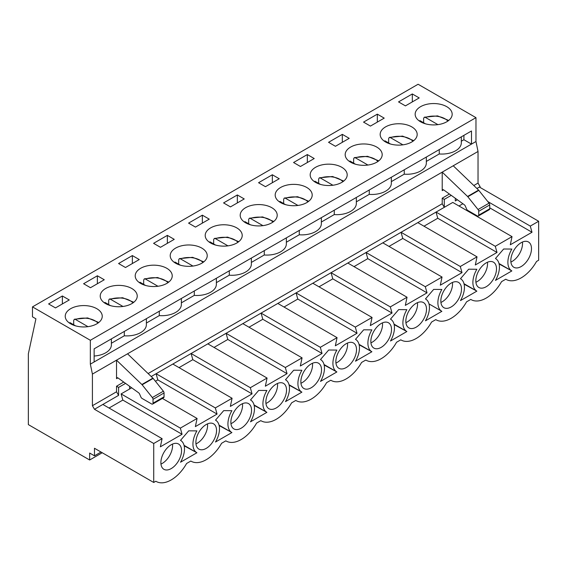 <?xml version="1.0" encoding="UTF-8"?>
<svg xmlns="http://www.w3.org/2000/svg" width="567" height="567" viewBox="0 0 567 567"><rect width="100%" height="100%" fill="white"/><g stroke="black" fill="none" stroke-linecap="round" stroke-linejoin="round"><path stroke-width="0.85" d="M152.629 404.073L163.65 397.708A1.949 1.127 -120 0 0 164.054 396.815L164.054 392.959A1.949 1.127 -120 0 0 163.367 391.187L153.154 378.423A1.949 1.127 -120 0 0 152.899 378.139L127.547 353.808L116.526 360.173L116.526 378.678A1.949 1.127 -120 0 1 116.93 377.785A1.949 1.127 -120 0 1 118.071 377.991L138.631 392.796A1.949 1.127 -120 0 1 139.602 394.051L140.914 397.07A1.949 1.127 -120 0 0 142.055 398.438L151.651 403.973A1.949 1.127 -120 0 0 152.629 404.073A1.949 1.127 -120 0 0 153.033 403.18L153.033 399.324A1.949 1.127 -120 0 0 152.346 397.552L142.133 384.787A1.949 1.127 -120 0 0 141.87 384.504L116.526 360.173L92.414 374.092L92.414 405.71L116.526 391.79L116.526 386.226L123.726 382.066M148.115 373.554L442.21 203.759L442.21 198.188L449.411 194.027M473.806 185.515L478.031 183.077L478.031 151.46L475.968 141.516L475.968 117.653L418.099 84.249L32.482 306.882L90.344 340.285L475.968 117.653M127.547 353.808L442.21 172.141L467.562 196.465A1.949 1.127 -120 0 1 467.825 196.756L478.038 209.521A1.949 1.127 -120 0 1 478.718 211.285L478.718 215.148A1.949 1.127 -120 0 1 478.314 216.034A1.949 1.127 -120 0 1 477.343 215.942L467.747 210.4A1.949 1.127 -120 0 1 466.598 209.032L465.294 206.019A1.949 1.127 -120 0 0 464.316 204.765L443.755 189.959A1.949 1.127 -120 0 0 442.614 189.754A1.949 1.127 -120 0 0 442.21 190.64L442.21 172.141L478.031 151.46M131.693 387.807L121.104 393.916L180.341 428.12L197.082 418.46L195.36 426.611L217.062 414.08L215.34 407.921L232.08 398.254L230.358 406.404L252.053 393.881L250.331 387.715L267.071 378.047L265.349 386.205L287.051 373.674L285.329 367.508L302.062 357.848L300.34 365.998L322.042 353.475L320.32 347.309L337.06 337.641L335.338 345.799L357.033 333.268L355.311 327.102L372.051 317.442L370.329 325.593L392.031 313.069L390.309 306.903L407.042 297.236L405.32 305.393L427.022 292.863L425.3 286.696L442.04 277.036L440.318 285.187L462.013 272.656L460.291 266.497L477.031 256.83L475.309 264.98L497.011 252.457L495.289 246.291L512.029 236.63L510.307 244.781L532.002 232.25L530.28 226.091L538.65 221.258L538.65 260.232L536.538 261.451A30.2 17.435 120 0 1 506.055 279.382A30.2 17.435 120 0 1 505.771 279.212L506.055 279.382M442.21 203.759L444.28 207.338L151.219 376.531M116.526 391.79L118.588 395.369L94.476 409.289L153.721 443.493L162.091 438.66L160.369 446.81L182.064 434.287L180.341 428.12M92.414 405.71L94.476 409.289M420.579 121.792A18.513 10.688 180 0 1 415.157 114.229A18.513 10.688 180 0 1 433.67 103.548A18.513 10.688 180 0 1 452.175 114.229A18.513 10.688 180 0 1 440.75 124.102A18.513 10.688 180 0 1 420.579 121.792M385.588 141.991A18.513 10.688 180 0 1 380.166 134.436A18.513 10.688 180 0 1 398.679 123.748A18.513 10.688 180 0 1 417.184 134.436A18.513 10.688 180 0 1 405.759 144.309A18.513 10.688 180 0 1 385.588 141.991M350.597 162.197A18.513 10.688 180 0 1 345.175 154.642A18.513 10.688 180 0 1 363.681 143.954A18.513 10.688 180 0 1 382.193 154.642A18.513 10.688 180 0 1 370.768 164.515A18.513 10.688 180 0 1 350.597 162.197M315.599 182.397A18.513 10.688 180 0 1 310.177 174.842A18.513 10.688 180 0 1 328.69 164.154A18.513 10.688 180 0 1 347.195 174.842A18.513 10.688 180 0 1 335.77 184.714A18.513 10.688 180 0 1 315.599 182.397M280.608 202.603A18.513 10.688 180 0 1 275.186 195.048A18.513 10.688 180 0 1 293.692 184.36A18.513 10.688 180 0 1 312.204 195.048A18.513 10.688 180 0 1 300.779 204.921A18.513 10.688 180 0 1 280.608 202.603M245.61 222.803A18.513 10.688 180 0 1 240.195 215.247A18.513 10.688 180 0 1 258.701 204.567A18.513 10.688 180 0 1 277.213 215.247A18.513 10.688 180 0 1 265.781 225.12A18.513 10.688 180 0 1 245.61 222.803M210.619 243.009A18.513 10.688 180 0 1 205.197 235.454A18.513 10.688 180 0 1 223.71 224.766A18.513 10.688 180 0 1 242.215 235.454A18.513 10.688 180 0 1 230.79 245.327A18.513 10.688 180 0 1 210.619 243.009M175.628 263.216A18.513 10.688 180 0 1 170.206 255.653A18.513 10.688 180 0 1 188.712 244.972A18.513 10.688 180 0 1 207.224 255.653A18.513 10.688 180 0 1 195.799 265.526A18.513 10.688 180 0 1 175.628 263.216M140.63 283.415A18.513 10.688 180 0 1 135.208 275.86A18.513 10.688 180 0 1 153.721 265.172A18.513 10.688 180 0 1 172.233 275.86A18.513 10.688 180 0 1 160.801 285.733A18.513 10.688 180 0 1 140.63 283.415M105.639 303.621A18.513 10.688 180 0 1 100.217 296.066A18.513 10.688 180 0 1 118.73 285.378A18.513 10.688 180 0 1 137.235 296.066A18.513 10.688 180 0 1 125.81 305.939A18.513 10.688 180 0 1 105.639 303.621M70.648 323.821A18.513 10.688 180 0 1 65.226 316.266A18.513 10.688 180 0 1 83.732 305.578A18.513 10.688 180 0 1 102.244 316.266A18.513 10.688 180 0 1 90.819 326.138A18.513 10.688 180 0 1 70.648 323.821M48.599 303.94L62.377 295.981L69.266 299.957L55.488 307.916L48.599 303.94M83.597 283.734L97.375 275.782L104.264 279.758L90.486 287.71L83.597 283.734M118.588 263.527L132.366 255.575L139.255 259.551L125.477 267.511L118.588 263.527M153.586 243.328L167.357 235.376L174.246 239.352L160.468 247.304L153.586 243.328M188.577 223.122L202.355 215.169L209.244 219.145L195.466 227.098L188.577 223.122M223.568 202.922L237.346 194.963L244.235 198.946L230.457 206.898L223.568 202.922M258.566 182.716L272.337 174.764L279.226 178.74L265.455 186.692L258.566 182.716M293.557 162.516L307.335 154.557L314.224 158.54L300.446 166.492L293.557 162.516M328.548 142.31L342.326 134.358L349.215 138.334L335.437 146.286L328.548 142.31M363.546 122.111L377.324 114.151L384.213 118.127L370.435 126.087L363.546 122.111M398.537 101.904L412.315 93.952L419.204 97.928L405.426 105.88L398.537 101.904M101.025 452.041L94.476 455.825L89.657 453.04L89.657 460L102.23 452.742M89.657 460L28.35 424.605L28.35 353.808L35.927 318.81L32.482 316.825L32.482 306.882M511.852 249.055L503.659 248.998L495.459 258.524A18.775 10.837 -60 0 1 495.544 258.566A18.775 10.837 -60 0 1 495.459 280.396L511.852 270.927A18.775 10.837 -60 0 1 511.767 270.877A18.775 10.837 -60 0 1 511.852 249.055M476.861 269.261L468.661 269.197L460.468 278.723A18.775 10.837 -60 0 1 460.553 278.773A18.775 10.837 -60 0 1 460.468 300.595L476.861 291.133A18.775 10.837 -60 0 1 476.776 291.084A18.775 10.837 -60 0 1 476.861 269.261M441.863 289.461L433.67 289.404L425.47 298.929A18.775 10.837 -60 0 1 425.562 298.979A18.775 10.837 -60 0 1 425.47 320.802L441.863 311.333A18.775 10.837 -60 0 1 441.778 311.29A18.775 10.837 -60 0 1 441.863 289.461M406.872 309.667L398.679 309.603L390.479 319.129A18.775 10.837 -60 0 1 390.564 319.178A18.775 10.837 -60 0 1 390.479 341.008L406.872 331.539A18.775 10.837 -60 0 1 406.787 331.489A18.775 10.837 -60 0 1 406.872 309.667M371.881 329.866L363.681 329.81L355.488 339.335A18.775 10.837 -60 0 1 355.573 339.385A18.775 10.837 -60 0 1 355.488 361.207L371.881 351.746A18.775 10.837 -60 0 1 371.796 351.696A18.775 10.837 -60 0 1 371.881 329.866M336.883 350.073L328.69 350.016L320.49 359.535A18.775 10.837 -60 0 1 320.575 359.584A18.775 10.837 -60 0 1 320.49 381.414L336.883 371.945A18.775 10.837 -60 0 1 336.798 371.895A18.775 10.837 -60 0 1 336.883 350.073M301.892 370.272L293.692 370.216L285.499 379.741A18.775 10.837 -60 0 1 285.584 379.791A18.775 10.837 -60 0 1 285.499 401.613L301.892 392.151A18.775 10.837 -60 0 1 301.807 392.102A18.775 10.837 -60 0 1 301.892 370.272M266.901 390.479L258.701 390.422L250.501 399.948A18.775 10.837 -60 0 1 250.593 399.99A18.775 10.837 -60 0 1 250.501 421.82L266.901 412.351A18.775 10.837 -60 0 1 266.809 412.301A18.775 10.837 -60 0 1 266.901 390.479M231.903 410.685L223.71 410.621L215.51 420.147A18.775 10.837 -60 0 1 215.595 420.197A18.775 10.837 -60 0 1 215.51 442.019L231.903 432.557A18.775 10.837 -60 0 1 231.818 432.508A18.775 10.837 -60 0 1 231.903 410.685M196.912 430.885L188.712 430.828L180.519 440.353A18.775 10.837 -60 0 1 180.604 440.403A18.775 10.837 -60 0 1 180.519 462.225L196.912 452.757A18.775 10.837 -60 0 1 196.827 452.714A18.775 10.837 -60 0 1 196.912 430.885M181.553 450.694A14.614 8.434 -60 0 1 175.175 465.394A14.614 8.434 -60 0 1 163.913 469.313A14.614 8.434 -60 0 1 163.913 452.438A14.614 8.434 -60 0 1 178.527 444.004A14.614 8.434 -60 0 1 181.553 450.694M216.544 430.488A14.614 8.434 -60 0 1 210.166 445.194A14.614 8.434 -60 0 1 198.904 449.107A14.614 8.434 -60 0 1 198.904 432.238A14.614 8.434 -60 0 1 213.518 423.797A14.614 8.434 -60 0 1 216.544 430.488M251.535 410.281A14.614 8.434 -60 0 1 245.157 424.988A14.614 8.434 -60 0 1 233.902 428.907A14.614 8.434 -60 0 1 233.902 412.032A14.614 8.434 -60 0 1 248.509 403.598A14.614 8.434 -60 0 1 251.535 410.281M286.533 390.082A14.614 8.434 -60 0 1 280.155 404.788A14.614 8.434 -60 0 1 268.893 408.701A14.614 8.434 -60 0 1 268.893 391.825A14.614 8.434 -60 0 1 283.507 383.391A14.614 8.434 -60 0 1 286.533 390.082M321.524 369.875A14.614 8.434 -60 0 1 315.146 384.582A14.614 8.434 -60 0 1 303.884 388.501A14.614 8.434 -60 0 1 303.884 371.626A14.614 8.434 -60 0 1 318.498 363.192A14.614 8.434 -60 0 1 321.524 369.875M356.515 349.676A14.614 8.434 -60 0 1 350.137 364.383A14.614 8.434 -60 0 1 338.882 368.295A14.614 8.434 -60 0 1 338.882 351.42A14.614 8.434 -60 0 1 353.489 342.985A14.614 8.434 -60 0 1 356.515 349.676M391.513 329.47A14.614 8.434 -60 0 1 385.135 344.176A14.614 8.434 -60 0 1 373.873 348.088A14.614 8.434 -60 0 1 373.873 331.22A14.614 8.434 -60 0 1 388.487 322.779A14.614 8.434 -60 0 1 391.513 329.47M426.504 309.27A14.614 8.434 -60 0 1 420.126 323.977A14.614 8.434 -60 0 1 408.864 327.889A14.614 8.434 -60 0 1 408.864 311.014A14.614 8.434 -60 0 1 423.478 302.58A14.614 8.434 -60 0 1 426.504 309.27M461.495 289.064A14.614 8.434 -60 0 1 455.124 303.77A14.614 8.434 -60 0 1 443.862 307.683A14.614 8.434 -60 0 1 443.862 290.814A14.614 8.434 -60 0 1 458.469 282.373A14.614 8.434 -60 0 1 461.495 289.064M496.494 268.864A14.614 8.434 -60 0 1 490.115 283.564A14.614 8.434 -60 0 1 478.853 287.483A14.614 8.434 -60 0 1 478.853 270.608A14.614 8.434 -60 0 1 493.467 262.174A14.614 8.434 -60 0 1 496.494 268.864M531.485 248.658A14.614 8.434 -60 0 1 525.106 263.364A14.614 8.434 -60 0 1 513.844 267.277A14.614 8.434 -60 0 1 513.844 250.408A14.614 8.434 -60 0 1 528.458 241.967A14.614 8.434 -60 0 1 531.485 248.658M153.721 443.493L153.721 482.467L155.833 481.248A30.2 17.435 120 0 0 156.116 481.418A30.2 17.435 120 0 0 186.6 463.487L190.824 461.042A30.2 17.435 120 0 0 191.114 461.212A30.2 17.435 120 0 0 221.598 443.281L225.822 440.842A30.2 17.435 120 0 0 226.105 441.013A30.2 17.435 120 0 0 256.589 423.081L260.813 420.636A30.2 17.435 120 0 0 261.096 420.806A30.2 17.435 120 0 0 291.58 402.875L295.811 400.437A30.2 17.435 120 0 0 296.094 400.607A30.2 17.435 120 0 0 326.578 382.668L330.802 380.23A30.2 17.435 120 0 0 331.085 380.4A30.2 17.435 120 0 0 361.569 362.469L365.793 360.031A30.2 17.435 120 0 0 366.076 360.201A30.2 17.435 120 0 0 396.56 342.262L400.791 339.824A30.2 17.435 120 0 0 401.075 339.994A30.2 17.435 120 0 0 431.558 322.063L435.782 319.618A30.2 17.435 120 0 0 436.066 319.795A30.2 17.435 120 0 0 466.549 301.857L470.773 299.419A30.2 17.435 120 0 0 471.057 299.589A30.2 17.435 120 0 0 501.547 281.657L505.771 279.212M480.1 187.45L480.1 186.656L479.406 187.053L538.65 221.258M451.254 195.353L444.28 199.378L444.28 207.338L452.785 202.426L512.029 236.63M423.988 226.205L437.767 218.252L436.044 212.086L495.289 246.291M417.794 222.625L477.031 256.83M388.997 246.411L402.776 238.459L401.053 232.293L460.291 266.497M382.796 242.832L442.04 277.036M354.006 266.61L367.777 258.658L366.055 252.492L425.3 286.696M347.805 263.031L407.042 297.236M319.008 286.817L332.786 278.865L331.064 272.699L390.309 306.903M312.814 283.238L372.051 317.442M284.017 307.023L297.795 299.064L296.073 292.905L355.311 327.102M277.816 303.444L337.06 337.641M249.026 327.223L262.797 319.271L261.075 313.104L320.32 347.309M242.825 323.644L302.062 357.848M214.028 347.429L227.806 339.47L226.084 333.311L285.329 367.508M207.827 343.85L267.071 378.047M179.037 367.629L192.815 359.676L191.093 353.51L250.331 387.715M172.836 364.049L232.08 398.254M155.429 381.265L157.817 379.883L156.095 373.717L215.34 407.921M162.396 398.431L197.082 418.46M94.476 455.825L94.476 448.263L153.721 482.467M90.344 340.285L90.344 364.149L92.414 374.092M102.847 404.455L162.091 438.66M461.325 141.218L463.912 139.723L471.489 144.103L471.489 130.977L94.136 348.84L94.136 361.966L475.968 141.516M90.344 364.149L94.136 361.966M487.769 201.547L530.28 226.091M479.406 187.053L476.911 188.499M172.517 444.074A14.614 8.434 -60 0 1 172.595 445.52A14.614 8.434 -60 0 1 162.261 463.416A14.614 8.434 -60 0 1 160.964 464.075M457.385 199.768L455.301 200.973L455.301 198.266M480.1 186.656L478.031 183.077M109.048 408.034L122.826 400.082L182.064 434.287M122.826 400.082L121.104 393.916M129.609 386.304L129.609 389.005M118.588 395.369L118.588 387.417L125.562 383.391M94.136 356.026A19.484 11.248 0 0 0 111.394 344.849L111.394 338.875M111.394 343.248L124.308 335.792A19.484 11.248 0 0 0 146.385 324.643L146.385 318.668M124.308 331.419L124.308 335.792M426.334 161.418L439.248 153.962A19.484 11.248 0 0 0 461.325 142.813L461.325 136.838M391.343 181.624L404.257 174.168A19.484 11.248 0 0 0 426.334 163.02L426.334 157.045M356.345 201.824L369.259 194.368A19.484 11.248 0 0 0 391.343 183.219L391.343 177.251M321.354 222.03L334.268 214.574A19.484 11.248 0 0 0 356.345 203.425L356.345 197.451M286.363 242.237L299.277 234.773A19.484 11.248 0 0 0 321.354 223.632L321.354 217.657M251.365 262.436L264.279 254.98A19.484 11.248 0 0 0 286.363 243.831L286.363 237.857M216.374 282.642L229.288 275.186A19.484 11.248 0 0 0 251.365 264.038L251.365 258.063M181.376 302.842L194.297 295.386A19.484 11.248 0 0 0 216.374 284.237L216.374 278.262M146.385 323.048L159.299 315.592A19.484 11.248 0 0 0 181.376 304.444L181.376 298.469M62.377 303.94L62.377 295.981M207.508 423.868A14.614 8.434 -60 0 1 207.586 425.321A14.614 8.434 -60 0 1 197.259 443.217A14.614 8.434 -60 0 1 195.962 443.869M157.817 379.883L217.062 414.08M159.299 311.212L159.299 315.592M97.375 283.734L97.375 275.782M242.499 403.661A14.614 8.434 -60 0 1 242.584 405.114A14.614 8.434 -60 0 1 232.25 423.01A14.614 8.434 -60 0 1 230.953 423.662M192.815 359.676L252.053 393.881M194.297 291.013L194.297 295.386M132.366 263.527L132.366 255.575M277.497 383.462A14.614 8.434 -60 0 1 277.575 384.908A14.614 8.434 -60 0 1 267.241 402.811A14.614 8.434 -60 0 1 265.944 403.463M227.806 339.47L287.051 373.674M229.288 270.806L229.288 275.186M167.357 243.328L167.357 235.376M312.488 363.256A14.614 8.434 -60 0 1 312.573 364.709A14.614 8.434 -60 0 1 302.239 382.605A14.614 8.434 -60 0 1 300.942 383.257M262.797 319.271L322.042 353.475M264.279 250.607L264.279 254.98M202.355 223.122L202.355 215.169M347.479 343.056A14.614 8.434 -60 0 1 347.564 344.502A14.614 8.434 -60 0 1 337.23 362.398A14.614 8.434 -60 0 1 335.933 363.057M297.795 299.064L357.033 333.268M299.277 230.4L299.277 234.773M237.346 202.922L237.346 194.963M382.477 322.85A14.614 8.434 -60 0 1 382.555 324.303A14.614 8.434 -60 0 1 372.221 342.199A14.614 8.434 -60 0 1 370.924 342.851M332.786 278.865L392.031 313.069M334.268 210.201L334.268 214.574M272.337 182.716L272.337 174.764M417.468 302.65A14.614 8.434 -60 0 1 417.553 304.096A14.614 8.434 -60 0 1 407.219 321.992A14.614 8.434 -60 0 1 405.922 322.651M367.777 258.658L427.022 292.863M369.259 189.995L369.259 194.368M307.335 162.516L307.335 154.557M452.459 282.444A14.614 8.434 -60 0 1 452.544 283.897A14.614 8.434 -60 0 1 442.21 301.793A14.614 8.434 -60 0 1 440.913 302.445M402.776 238.459L462.013 272.656M404.257 169.795L404.257 174.168M342.326 142.31L342.326 134.358M487.457 262.245A14.614 8.434 -60 0 1 487.535 263.69A14.614 8.434 -60 0 1 477.201 281.586A14.614 8.434 -60 0 1 475.911 282.238M437.767 218.252L497.011 252.457M439.248 149.589L439.248 153.962M377.324 122.111L377.324 114.151M522.448 242.038A14.614 8.434 -60 0 1 522.533 243.491A14.614 8.434 -60 0 1 512.199 261.387A14.614 8.434 -60 0 1 510.902 262.039M489.739 207.855L532.002 232.25M458.987 206.005L462.899 203.744M463.912 135.35L463.912 139.723M412.315 101.904L412.315 93.952M444.28 199.378L442.21 198.188M453.231 165.777L478.583 190.101A1.949 1.127 -120 0 1 478.846 190.392L489.059 203.156A1.949 1.127 -120 0 1 489.739 204.921L489.739 208.784A1.949 1.127 -120 0 1 489.335 209.677L478.314 216.034M184.162 445.804L196.742 452.657M184.509 445.598A18.775 10.837 -60 0 1 184.424 445.549A18.775 10.837 -60 0 1 184.048 445.315M180.986 440.637A18.775 10.837 -60 0 1 180.83 439.985M219.16 425.597L231.733 432.458M219.507 425.399A18.775 10.837 -60 0 1 219.422 425.349A18.775 10.837 -60 0 1 219.039 425.108M215.977 420.438A18.775 10.837 -60 0 1 215.821 419.786M254.151 405.398L266.724 412.252M254.498 405.192A18.775 10.837 -60 0 1 254.413 405.143A18.775 10.837 -60 0 1 254.03 404.909M250.968 400.231A18.775 10.837 -60 0 1 250.82 399.579M289.142 385.191L301.722 392.052M289.496 384.993A18.775 10.837 -60 0 1 289.404 384.943A18.775 10.837 -60 0 1 289.028 384.702M285.966 380.025A18.775 10.837 -60 0 1 285.811 379.38M324.14 364.985L336.713 371.846M324.487 364.787A18.775 10.837 -60 0 1 324.402 364.737A18.775 10.837 -60 0 1 324.019 364.503M320.957 359.825A18.775 10.837 -60 0 1 320.802 359.173M359.131 344.786L371.704 351.646M359.478 344.587A18.775 10.837 -60 0 1 359.393 344.538A18.775 10.837 -60 0 1 359.017 344.297M355.948 339.619A18.775 10.837 -60 0 1 355.8 338.974M394.129 324.579L406.702 331.44M394.476 324.381A18.775 10.837 -60 0 1 394.384 324.331A18.775 10.837 -60 0 1 394.008 324.097M390.947 319.419A18.775 10.837 -60 0 1 390.791 318.767M428.999 303.891A18.775 10.837 -60 0 0 429.382 304.132A18.775 10.837 -60 0 0 429.467 304.174L441.693 311.233M425.937 299.213A18.775 10.837 -60 0 1 425.782 298.561M464.111 284.173L476.691 291.034M464.458 283.975A18.775 10.837 -60 0 1 464.373 283.925A18.775 10.837 -60 0 1 463.997 283.684M460.928 279.014A18.775 10.837 -60 0 1 460.78 278.362M499.109 263.974L511.682 270.828M499.456 263.768A18.775 10.837 -60 0 1 499.371 263.719A18.775 10.837 -60 0 1 498.988 263.485M495.927 258.807A18.775 10.837 -60 0 1 495.771 258.155M118.588 387.417L116.526 386.226M87.97 326.67L75.461 319.448L74.341 319.285L73.696 320.412L73.696 324.785M75.524 325.841L69.954 322.623A16.074 9.278 180 0 0 69.493 323.098M122.968 306.463L110.459 299.241L109.339 299.078L108.687 300.212L108.687 304.585M110.515 305.641L104.945 302.424A16.074 9.278 180 0 0 104.491 302.891M157.959 286.264L145.45 279.035L144.33 278.879L143.678 280.006L143.678 284.379M145.513 285.435L139.936 282.217A16.074 9.278 180 0 0 139.482 282.685M192.957 266.058L180.441 258.835L179.321 258.672L178.676 259.799L178.676 264.179M180.504 265.236L174.934 262.018A16.074 9.278 180 0 0 174.48 262.486M227.948 245.858L215.439 238.629L214.319 238.466L213.667 239.6L213.667 243.973M215.495 245.029L209.925 241.811A16.074 9.278 180 0 0 209.471 242.279M262.939 225.652L250.43 218.43L249.31 218.267L248.665 219.394L248.665 223.774M250.494 224.83L244.916 221.612A16.074 9.278 180 0 0 244.462 222.08M297.937 205.445L285.421 198.223L284.301 198.06L283.656 199.194L283.656 203.567M285.485 204.623L279.914 201.405A16.074 9.278 180 0 0 279.46 201.873M332.928 185.246L320.419 178.024L319.299 177.861L318.647 178.988L318.647 183.361M320.475 184.417L314.905 181.206A16.074 9.278 180 0 0 314.451 181.674M367.919 165.04L355.41 157.817L354.29 157.654L353.645 158.788L353.645 163.161M355.474 164.217L349.903 161A16.074 9.278 180 0 0 349.442 161.467M402.917 144.84L390.401 137.618L389.288 137.455L388.636 138.582L388.636 142.955M390.465 144.011L384.894 140.793A16.074 9.278 180 0 0 384.44 141.261M437.908 124.634L425.399 117.412L424.279 117.249L423.627 118.383L423.627 122.755M425.463 123.812L419.885 120.594A16.074 9.278 180 0 0 419.431 121.062M117.901 377.884L116.526 378.678M442.21 190.64L443.585 189.846M467.562 196.465L478.583 190.101M467.825 196.756L478.846 190.392M478.038 209.521L489.059 203.156M478.718 215.148L489.739 208.784M478.718 211.285L489.739 204.921M152.899 378.139L141.87 384.504M164.054 396.815L153.033 403.18M164.054 392.959L153.033 399.324M153.154 378.423L142.133 384.787M163.367 391.187L152.346 397.552M75.461 319.448A16.074 9.278 180 0 1 97.971 323.098M110.459 299.241A16.074 9.278 180 0 1 132.962 302.891M145.45 279.035A16.074 9.278 180 0 1 167.96 282.685M180.441 258.835A16.074 9.278 180 0 1 202.951 262.486M215.439 238.629A16.074 9.278 180 0 1 237.949 242.279M250.43 218.43A16.074 9.278 180 0 1 272.94 222.08M285.421 198.223A16.074 9.278 180 0 1 307.931 201.873M320.419 178.024A16.074 9.278 180 0 1 342.929 181.674M355.41 157.817A16.074 9.278 180 0 1 377.92 161.467M390.401 137.618A16.074 9.278 180 0 1 412.911 141.261M425.399 117.412A16.074 9.278 180 0 1 447.909 121.062M184.424 445.549L196.827 452.714M219.422 425.349L231.818 432.508M254.413 405.143L266.809 412.301M289.404 384.943L301.807 392.102M324.402 364.737L336.798 371.895M359.393 344.538L371.796 351.696M394.384 324.331L406.787 331.489M429.382 304.132L441.778 311.29M464.373 283.925L476.776 291.084M499.371 263.719L511.767 270.877M74.334 319.249L87.623 317.931L98.793 322.481M109.325 299.05L122.621 297.725L133.784 302.275M144.316 278.844L157.612 277.518L168.782 282.075M179.314 258.637L192.603 257.319L203.773 261.869M214.305 238.438L227.601 237.112L238.764 241.67M249.296 218.231L262.592 216.913L273.762 221.463M284.294 198.032L297.583 196.706L308.753 201.257M319.285 177.825L332.581 176.507L343.744 181.057M354.283 157.626L367.572 156.301L378.742 160.851M389.274 137.42L402.563 136.094L413.733 140.651M424.265 117.22L437.561 115.895L448.731 120.445"/></g></svg>
